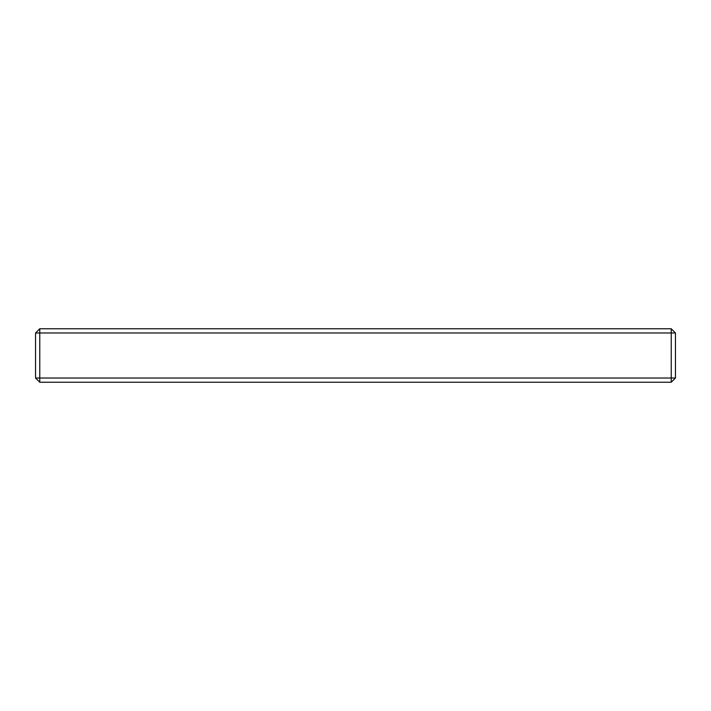<?xml version="1.0" encoding="UTF-8"?>
<svg xmlns="http://www.w3.org/2000/svg" width="711" height="711" viewBox="0 0 711 711"><rect width="100%" height="100%" fill="white"/><g stroke="black" fill="none" stroke-linecap="round" stroke-linejoin="round"><path stroke-width="1.07" d="M675.45 332.979L675.45 378.021L671.237 382.234L39.763 382.234L35.55 378.021L35.55 332.979L39.763 328.766L671.237 328.766L675.45 332.979L35.55 332.979M39.763 382.234L39.763 378.021L35.55 378.021M675.45 378.021L671.237 378.021L671.237 382.234M39.763 328.766L39.763 378.021L671.237 378.021L671.237 328.766"/></g></svg>
